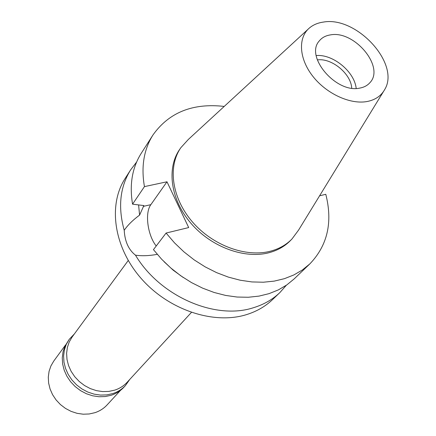 <?xml version="1.0" encoding="UTF-8"?>
<svg xmlns="http://www.w3.org/2000/svg" width="436" height="436" viewBox="0 0 436 436"><rect width="100%" height="100%" fill="white"/><g stroke="black" fill="none" stroke-linecap="round" stroke-linejoin="round"><path stroke-width="0.65" d="M323.343 22.089C356.506 15.887 400.613 63.879 384.683 89.582C381.162 95.86 375.396 99.822 367.368 101.468C350.408 104.825 326.319 93.773 312.639 76.044C298.851 58.353 297.881 37.414 309.604 27.828C313.337 24.759 317.92 22.846 323.343 22.089M383.517 91.478L298.584 230.077L291.951 239.015C286.343 244.738 279.318 248.765 270.87 251.082C246.313 257.834 212.763 245.632 192.336 221.82C171.817 198.058 167.538 166.688 180.875 147.662L188.363 139.427L307.963 29.337M330.444 34.891C325.594 35.632 321.833 37.687 319.163 41.066C304.759 56.822 336.538 93.778 359.934 88.067C364.093 87.282 367.401 85.511 369.848 82.753C385.25 67.199 354.386 30.1 330.444 34.891M316.225 55.568C332.897 53.917 354.588 71.755 356.185 88.437M351.716 88.17C351.045 73.733 331.643 57.775 317.348 59.906M128.239 260.499L72.114 337.023L69.22 341.96L67.362 347.465L66.61 353.356L66.997 359.433L68.517 365.493L71.133 371.33L74.758 376.731L79.265 381.516L84.502 385.517L90.285 388.59L96.416 390.634L102.678 391.588L108.853 391.414L114.733 390.133C119.638 388.531 123.775 385.909 127.138 382.279L191.393 312.438M135.482 255.169C128.604 249.801 124.854 241.511 124.222 230.306C117.818 207.144 119.955 187.006 130.62 169.893L125.154 178.444C107.888 204.98 113.714 247.267 141.259 278.571C168.683 309.942 213.509 324.82 246.253 314.699C256.542 311.538 265.29 306.519 272.5 299.63L279.83 292.616C272.582 299.537 263.764 304.584 253.387 307.74C215.27 320.307 159.93 296.349 135.482 255.169C141.814 256.112 149.079 255.839 157.265 254.352M286.381 285.22L279.83 292.616M164.078 261.731L173.201 270.189L183.267 277.514M156.23 245.986C147.624 235.391 144.61 212.823 150.845 204.669L166.983 181.785L144.441 186.613L132.56 204.173L143.869 205.574L139.58 215.106C132.708 220.218 127.585 225.287 124.222 230.306M130.62 169.893L136.615 162.039M138.599 204.931L139.58 215.106M144.441 186.613C140.986 166.683 143.842 149.45 153.009 134.909L141.269 153.259C132.195 167.642 129.296 184.613 132.56 204.173M319.583 195.808L325.79 194.303C332.881 222.213 327.561 245.414 309.838 263.894L302.393 269.966L293.897 274.925L284.452 278.669L274.2 281.122L263.29 282.223L251.883 281.928L240.176 280.217L228.355 277.111L216.616 272.642L205.171 266.881L194.205 259.911L183.927 251.855L174.498 242.847L166.089 233.047L188.69 227.565L166.983 181.785M153.009 134.909C169.086 112.379 192.821 102.885 224.218 106.422M180.875 147.662L179.67 149.406C166.35 168.41 170.596 199.726 191.061 223.434C211.433 247.19 244.901 259.349 269.426 252.597C277.857 250.275 284.872 246.253 290.469 240.53L291.951 239.015M309.838 263.894L294.104 278.958L286.746 284.97L278.364 289.896L269.077 293.635L259 296.109L248.297 297.259L237.124 297.041L225.668 295.439L214.109 292.469L202.647 288.158L191.475 282.577L180.793 275.808L170.781 267.971L161.614 259.197L153.45 249.637L166.089 233.047M65.509 345.023L53.781 361.041L50.925 365.913L49.072 371.325L48.292 377.096L48.619 383.048L50.064 388.967L52.565 394.656L56.059 399.91L60.413 404.553L65.493 408.423L71.106 411.377L77.068 413.328L83.167 414.2L89.195 413.977L94.95 412.674C99.74 411.066 103.795 408.478 107.109 404.902L120.565 390.302M69.215 339.35L64.926 346.222L63.029 351.841L62.261 357.847L62.653 364.044L64.201 370.224L66.861 376.164L70.545 381.663L75.134 386.536L80.464 390.596L86.355 393.719L92.596 395.79L98.977 396.744L105.267 396.553L111.262 395.234C116.243 393.594 120.45 390.928 123.879 387.239L125.421 385.571C121.982 389.272 117.769 391.942 112.771 393.583L106.76 394.902L100.449 395.087L94.051 394.128L87.789 392.046L81.875 388.912L76.523 384.83L71.918 379.947L68.218 374.426L65.547 368.469L63.988 362.272L63.596 356.059L64.365 350.037L66.261 344.402L69.215 339.35L74.354 333.965M129.705 379.489L125.421 385.571M143.319 206.364L150.845 204.669"/></g></svg>
